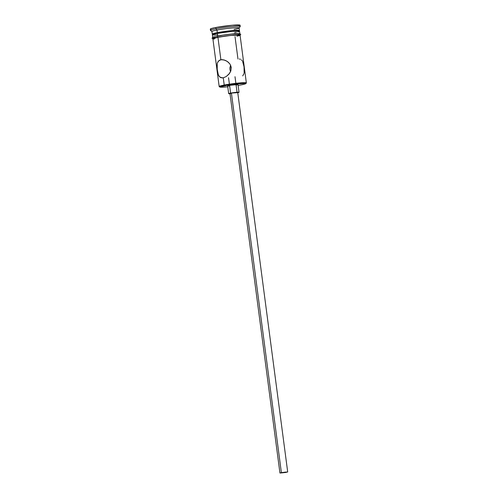 <?xml version="1.0" encoding="UTF-8"?>
<svg xmlns="http://www.w3.org/2000/svg" width="498" height="498" viewBox="0 0 498 498"><rect width="100%" height="100%" fill="white"/><g stroke="black" fill="none" stroke-linecap="round" stroke-linejoin="round"><path stroke-width="0.75" d="M245.881 83.589L246.329 83.004A13.707 1.002 172.5 0 0 239.009 82.998A13.707 1.002 172.5 0 0 224.218 85.046L224.61 85.55A13.185 0.965 -7.5 0 1 238.841 83.583A13.185 0.965 -7.5 0 1 245.881 83.589A13.185 0.965 -7.5 0 1 241.051 84.915L245.315 83.888L245.831 83.633L245.371 83.315L231.645 84.417L219.83 86.833L221.255 87.2L227.773 86.795A13.185 0.965 -7.5 0 1 219.805 87.019A13.185 0.965 -7.5 0 1 224.61 85.55L224.218 85.046A13.707 1.002 -7.5 0 1 238.561 83.042A13.707 1.002 -7.5 0 1 246.354 82.929L240.067 35.165A13.707 1.002 172.5 0 0 232.273 35.277A13.707 1.002 172.5 0 0 217.931 37.282L220.888 59.748L224.038 59.928L227.25 61.416L229.908 63.962L231.302 67.361L230.829 71.002L228.924 74.158L226.223 76.561L223.266 77.819L220.707 77.613L218.939 76.076L217.856 73.48L217.209 70.05L217.253 63.333L218.522 60.986L220.888 59.748L217.931 37.282L212.939 38.819M285.852 472.434L280.579 472.944L284.781 472.16L286.923 472.042L286.306 472.347L280.716 472.988L285.852 472.434L285.802 472.067L285.852 472.434M287.701 472.004L237.733 92.466L235.51 92.504L231.408 93.076L281.376 472.608L287.701 472.004L279.938 473.025L281.376 472.608L231.408 93.076L237.266 92.672M239.028 92.298L238.007 84.554A5.223 0.38 172.5 0 0 235.044 84.598A5.223 0.38 172.5 0 0 229.578 85.357L230.599 93.107A5.223 0.38 -7.5 0 1 236.058 92.342A5.223 0.38 -7.5 0 1 239.028 92.298A5.223 0.38 -7.5 0 1 237.77 92.721L239.009 92.267L237.166 92.248L230.599 93.107L229.578 85.357L237.988 84.523M230.437 71.345L229.945 69.558L230.437 71.345M229.952 67.716L229.945 69.558L230.412 65.917L229.952 67.716M230.686 65.269L230.412 65.917L230.686 65.269M222.457 77.912L219.73 76.991L218.323 74.893L217.01 68.214L217.253 63.333M238.754 31.467L239.426 30.596A13.707 1.002 172.5 0 0 232.112 30.59A13.707 1.002 172.5 0 0 217.321 32.638L217.856 33.329L217.321 32.638A13.707 1.002 -7.5 0 1 231.663 30.627A13.707 1.002 -7.5 0 1 239.457 30.515L239.115 27.932A13.707 1.002 172.5 0 0 231.321 28.05A13.707 1.002 172.5 0 0 216.979 30.054A13.707 1.002 -7.5 0 1 231.769 28.006A13.707 1.002 -7.5 0 1 239.09 28.013A13.707 1.002 -7.5 0 1 234.066 29.394M239.09 28.013L240.21 26.556A15.015 1.102 172.5 0 0 232.193 26.55A15.015 1.102 172.5 0 0 215.995 28.797L216.979 30.054L217.321 32.638L216.979 30.054A13.707 1.002 172.5 0 0 211.93 31.511L212.273 34.094A13.707 1.002 -7.5 0 1 217.321 32.638A13.707 1.002 172.5 0 0 212.316 34.163L213.194 34.829M217.751 62.045L219.568 60.202L220.888 59.748L222.413 59.654L225.681 60.532L227.991 61.964L229.908 63.962L231.302 67.361L230.829 71.002L229.497 73.43L226.223 76.561L223.266 77.819L224.218 85.046L223.266 77.819L221.903 77.9M239.899 33.87L239.557 31.293A13.707 1.002 172.5 0 0 231.763 31.405A13.707 1.002 172.5 0 0 217.421 33.41L217.757 35.98L217.421 33.41L212.988 34.48L212.447 34.742L212.932 35.072M210.909 29.326L210.38 28.965L210.971 28.672L215.827 27.502L215.995 28.797A15.015 1.102 -7.5 0 1 231.701 26.599A15.015 1.102 -7.5 0 1 240.241 26.475L240.067 25.18A15.015 1.102 172.5 0 0 231.533 25.305A15.015 1.102 172.5 0 0 215.827 27.502L232.298 25.236L240.011 25.099M236.824 34.941A13.838 1.015 172.5 0 0 236.096 33.665A13.838 1.015 172.5 0 0 217.682 35.993A0.654 0.405 79.2 0 0 217.85 37.288A13.838 1.015 -7.5 0 1 233.17 35.184A13.838 1.015 -7.5 0 1 240.086 35.302M212.901 38.881A13.838 1.015 -7.5 0 1 217.85 37.288A0.654 0.405 -100.8 0 1 217.682 35.993L217.607 36.012M238.125 85.432L241.051 84.915A13.185 0.965 -7.5 0 1 238.125 85.432M229.516 85.961L227.866 85.992M227.673 85.942L229.578 85.357A5.223 0.38 172.5 0 0 227.654 85.917L228.675 93.661A5.223 0.38 -7.5 0 1 230.599 93.107L228.7 93.612L230.537 93.711M237.378 84.822L236.089 85.108M239.395 25.61L238.262 25.958M215.827 27.502A15.015 1.102 172.5 0 0 210.299 29.102L210.467 30.39A15.015 1.102 -7.5 0 1 215.995 28.797L215.827 27.502M213.935 35.128L217.265 34.997M234.508 32.75L236.407 32.358M237.907 32.003L238.94 31.679M239.501 31.218L232.46 31.337L217.421 33.41A13.707 1.002 172.5 0 0 212.372 34.866L212.714 37.45M214.252 36.752L212.658 37.338L213.144 37.674M214.159 37.73L215.634 37.699M238.361 34.574L239.949 33.982L239.463 33.646M238.455 33.596L235.087 33.727M232.865 33.908L222.419 35.19M219.929 35.595L217.682 35.993M213.318 38.962L212.808 38.832L213.374 38.365L215.933 37.68L227.922 35.744L237.148 34.91L239.638 34.941L240.123 35.271L239.575 35.539M213.443 38.944L214.439 39M236.917 36.236L239.451 35.557M240.011 35.09L230.518 35.458L217.931 37.282A13.707 1.002 172.5 0 0 212.883 38.744L219.17 86.509A13.707 1.002 -7.5 0 1 224.218 85.046A13.707 1.002 172.5 0 0 219.22 86.577L219.805 87.019M235.019 36.622L237.969 59.019M215.995 28.797A15.015 1.102 172.5 0 0 210.517 30.465L211.98 31.579A13.707 1.002 -7.5 0 1 216.979 30.054L215.995 28.797M240.534 59.287L239.345 59.001M242.314 60.837L241.524 59.916M244.145 72.87L244.039 66.863L242.638 61.397M242.725 75.92L243.989 73.58M230.001 93.742A5.223 0.38 -7.5 0 1 228.675 93.661M230.126 93.549L231.408 93.076L229.97 93.493L279.938 473.025L287.688 471.986L279.951 473.05M228.545 77.676L229.472 84.735M229.559 85.363L230.574 93.107M240.092 35.352L240.758 34.418L239.775 33.665L230.717 34.113L223.26 35.059L212.777 37.219L212.024 38.203L212.907 38.931M235 76.698L235.946 83.882M236.027 84.511L237.048 92.255"/></g></svg>
